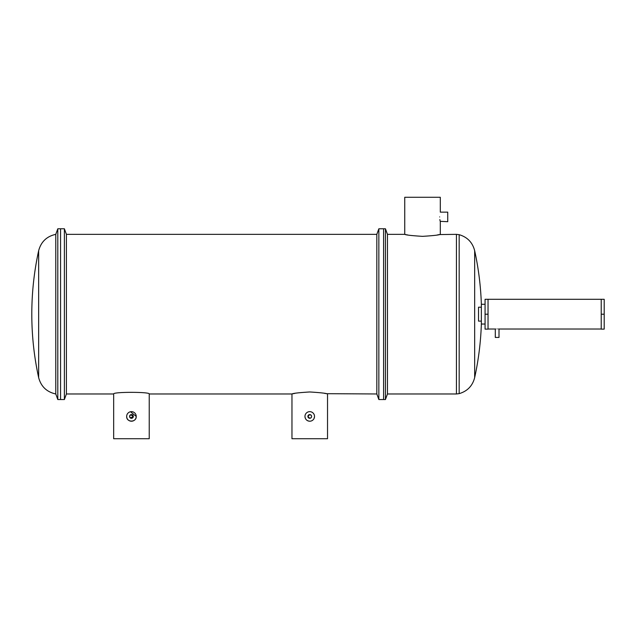 <?xml version="1.0" encoding="UTF-8"?>
<svg xmlns="http://www.w3.org/2000/svg" width="636" height="636" viewBox="0 0 636 636"><rect width="100%" height="100%" fill="white"/><g stroke="black" fill="none" stroke-linecap="round" stroke-linejoin="round"><path stroke-width="0.95" d="M113.661 393.97C112.556 391.8 150.334 391.8 149.229 393.97L149.229 438.721L113.661 438.721L113.661 393.97L66.414 393.97L64.387 399.543L57.804 399.543L55.777 393.97L55.777 234.35C46.754 236.322 41.046 241.767 38.653 250.695C34.09 271.604 31.808 292.759 31.8 314.16C31.808 335.562 34.09 356.716 38.653 377.625L38.653 250.695M57.804 399.543L57.804 228.777L55.777 234.35M64.387 399.543L64.387 228.777L60.579 228.777L60.579 399.543L60.579 228.777L57.804 228.777M132.757 415.117L133.306 416.437A1.86 1.86 0 0 0 131.445 414.577A1.86 1.86 0 0 0 129.593 416.437A1.86 1.86 0 0 0 131.445 418.297A1.86 1.86 0 0 0 133.306 416.437L130.412 417.979L129.593 416.437L130.134 417.749M129.625 416.071L130.738 414.72L133.306 416.437L131.445 418.297M308.714 417.979L309.748 418.297L307.888 416.437L308.031 417.144M311.568 416.795L311.06 417.749L309.748 418.297L310.781 417.979M311.457 417.144L311.6 416.437A1.86 1.86 0 0 0 309.748 414.577A1.86 1.86 0 0 0 307.888 416.437A1.86 1.86 0 0 0 309.748 418.297A1.86 1.86 0 0 0 311.6 416.437L311.457 415.721M308.198 415.403L307.935 416.039M307.888 416.437L309.748 414.577L311.29 415.403M129.593 416.437L130.134 415.125M131.08 414.616L132.479 414.895M126.667 416.437A4.786 4.786 0 0 0 131.445 421.215A4.786 4.786 0 0 0 136.231 416.437A4.786 4.786 0 0 0 131.445 411.651A4.786 4.786 0 0 0 126.667 416.437C126.365 422.606 136.525 422.606 136.231 416.437L130.515 411.746M314.526 416.437A4.786 4.786 0 0 0 309.748 411.651A4.786 4.786 0 0 0 304.962 416.437A4.786 4.786 0 0 0 309.748 421.215A4.786 4.786 0 0 0 314.526 416.437L314.16 418.273M313.127 413.058L313.723 413.774M314.16 414.6L314.438 415.499M66.414 393.97L66.414 234.35L64.387 228.777M326.196 393.684L376.83 393.97L376.83 234.35L378.857 228.777L378.857 399.543L383.588 399.543L383.588 228.777L378.857 228.777M324.606 393.374L325.386 393.525M309.748 391.967C320.552 392.643 326.475 393.31 327.532 393.97C326.483 393.31 320.552 392.643 309.748 391.967C298.944 392.643 293.021 393.31 291.964 393.97C292.997 393.31 298.928 392.643 309.748 391.967M327.532 393.97L327.532 438.721L291.964 438.721L291.964 393.97L292.965 393.756M293.045 393.74L294.889 393.374M309.748 421.215C306.838 420.937 305.248 419.347 304.962 416.437M311.06 415.125L310.463 414.72M601.227 299.302L601.227 329.122L604.2 329.122L604.2 299.302L488.043 299.302L488.043 329.122L485.069 329.122L485.069 299.302L488.043 299.302M601.227 314.208L604.2 314.208M481.357 321.116L478.518 321.116L478.518 307.204L481.357 307.204M440.207 221.328L447.736 221.702L447.736 212.138L440.303 212.138L440.303 197.279L404.742 197.279L404.742 234.35L387.467 234.35L385.44 228.777L385.44 399.543L387.467 393.97L387.467 234.35M439.651 216.916C440.366 210.747 440.366 210.747 439.651 216.916C440.366 223.085 440.366 223.085 439.651 216.916M485.069 324.042L481.357 324.042L481.357 304.278C480.752 286.216 478.526 268.352 474.663 250.687C472.524 242.427 467.357 237.093 459.168 234.684L459.168 393.636C467.357 391.227 472.524 385.893 474.663 377.633L474.663 250.687M385.44 399.543L383.588 399.543L383.588 228.777L385.44 228.777M407.66 234.946L406.857 234.795M406.078 234.636L404.742 234.35M422.519 236.354C411.715 235.678 405.792 235.01 404.742 234.35C405.792 235.01 411.715 235.678 422.519 236.354C433.323 235.678 439.245 235.01 440.303 234.35C439.269 235.01 433.339 235.678 422.519 236.354M387.467 393.97L456.441 393.97L456.441 234.35L439.301 234.565M439.222 234.581L437.377 234.946M440.104 220.891L439.858 219.579M488.043 314.208L485.069 314.208M498.465 328.963L499.006 329.019L499.006 337.43L495.293 337.43L495.293 329.019L495.714 328.971M497.145 328.899C499.546 329.027 499.546 329.027 497.145 328.899C494.752 329.027 494.752 329.027 497.145 328.899C494.752 329.027 494.752 329.027 497.145 328.899M55.777 393.97C46.754 391.999 41.046 386.553 38.653 377.625M376.83 234.35L66.414 234.35M291.964 393.97L149.229 393.97M376.83 393.97L378.857 399.543M456.441 234.35L459.168 234.684M485.069 304.278L481.357 304.278M440.303 221.702L440.303 234.35M481.357 324.042C480.752 342.104 478.526 359.968 474.663 377.633M456.441 393.97L459.168 393.636M601.227 329.019L499.006 329.019M495.293 329.019L488.043 329.019"/></g></svg>
